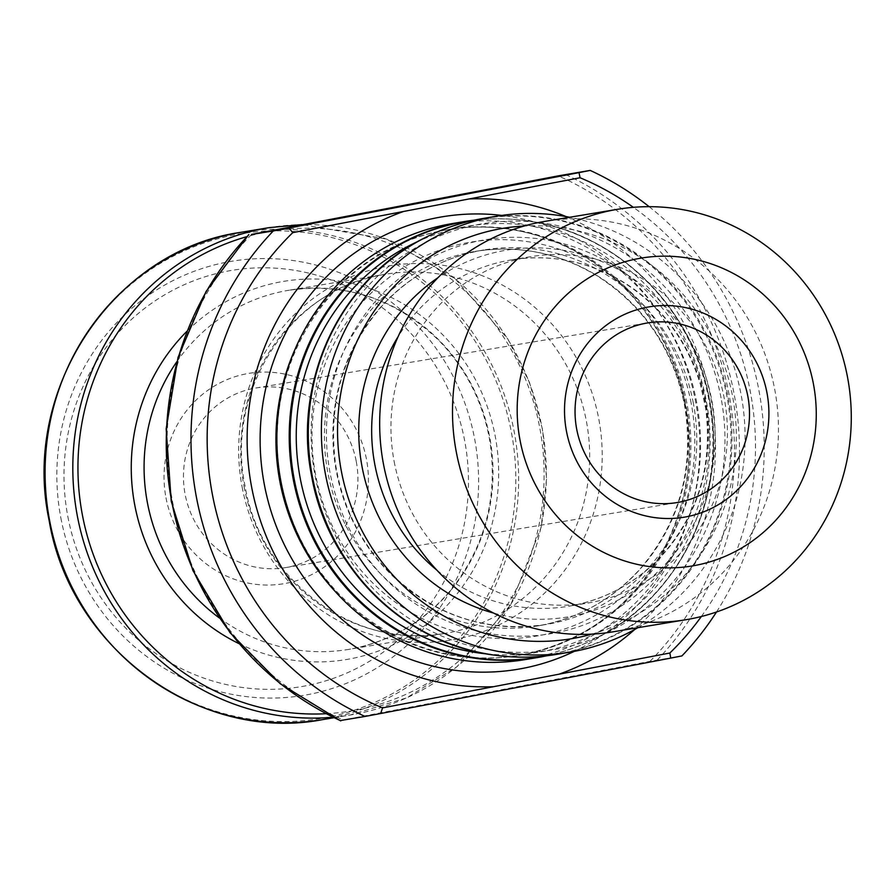 <?xml version="1.0" encoding="UTF-8"?>
<svg xmlns="http://www.w3.org/2000/svg" width="893" height="893" viewBox="0 0 893 893"><rect width="100%" height="100%" fill="white"/><g stroke="black" fill="none" stroke-linecap="round" stroke-linejoin="round"><path stroke-width="0.67" stroke-dasharray="4.46 3.35" d="M716.487 612.006A299.055 286.285 80.6 0 0 649.155 206.685M681.939 655.909L649.97 661.345L340.266 720.562M474.417 220.136A221.04 211.596 -99.4 0 1 526.881 220.794A221.04 211.596 -99.4 0 1 708.919 399.83A221.04 211.596 -99.4 0 1 596.211 638.194A221.04 211.596 -99.4 0 1 546.795 655.775M524.95 659.637A221.04 211.596 80.6 0 0 697.466 406.918A221.04 211.596 80.6 0 0 452.505 223.54M281.072 481.148A215.838 206.618 80.6 0 0 519.391 655.295A215.838 206.618 80.6 0 0 687.856 408.514A215.838 206.618 80.6 0 0 448.654 229.456A215.838 206.618 80.6 0 0 281.072 481.148M634.689 629.498A244.336 233.899 80.6 0 0 566.095 216.586M701.351 616.505A286.05 273.838 80.6 0 0 633.371 207.332M165.975 497.702A106.613 102.07 80.6 0 0 333.502 559.699A106.613 102.07 80.6 0 0 299.222 378.252A106.613 102.07 80.6 0 0 165.975 497.702M483.917 218.327A221.04 211.596 -99.4 0 1 727.985 396.671A221.04 211.596 -99.4 0 1 556.361 654.424M613.156 631.809A208.036 199.15 80.6 0 0 775.526 393.947A208.036 199.15 80.6 0 0 544.976 221.364M394.137 461.424A175.53 168.029 80.6 0 0 587.951 603.043A175.53 168.029 80.6 0 0 724.949 402.352A175.53 168.029 80.6 0 0 530.42 256.726A175.53 168.029 80.6 0 0 394.137 461.424M591.892 634.119A208.036 199.15 80.6 0 0 733.399 400.946A208.036 199.15 80.6 0 0 524.102 226.041M637.859 627.701A221.04 211.596 80.6 0 0 741.96 399.528A221.04 211.596 80.6 0 0 569.667 217.256M356.262 461.458A91.019 87.123 -99.4 0 1 285.604 567.602A91.019 87.123 -99.4 0 1 185.097 494.164A91.019 87.123 -99.4 0 1 255.766 388.031A91.019 87.123 -99.4 0 1 356.262 461.458M657.215 660.016A299.055 286.285 80.6 0 0 565.481 174.537M251.58 234.446A296.007 283.36 80.6 0 0 172.438 501.073A296.007 283.36 80.6 0 0 343.314 719.925M335.087 591.333A215.838 206.618 80.6 0 0 518.163 655.495A215.838 206.618 80.6 0 0 686.617 408.715A215.838 206.618 80.6 0 0 447.426 229.657A215.838 206.618 80.6 0 0 294.924 349.576M574.21 651.399A229.367 219.566 80.6 0 0 696.573 407.063A229.367 219.566 80.6 0 0 501.788 215.414M649.97 661.345A296.007 283.36 80.6 0 0 558.237 175.865M242.115 486.998A189.651 181.547 80.6 0 0 540.098 597.283A189.651 181.547 80.6 0 0 479.117 274.519A189.651 181.547 80.6 0 0 242.115 486.998M244.035 486.506A182.027 174.258 80.6 0 0 445.027 633.371A182.027 174.258 80.6 0 0 587.103 425.247A182.027 174.258 80.6 0 0 385.374 274.24A182.027 174.258 80.6 0 0 244.035 486.506M219.365 617.978A182.027 174.258 80.6 0 0 348.382 649.434A182.027 174.258 80.6 0 0 490.447 441.309A182.027 174.258 80.6 0 0 288.718 290.292A182.027 174.258 80.6 0 0 176.803 361.765M238.833 643.563A191.671 183.478 80.6 0 0 471.437 573.06A191.671 183.478 80.6 0 0 429.857 322.775A191.671 183.478 80.6 0 0 186.95 331.27M326.045 713.719A243.186 232.805 80.6 0 0 540.678 432.96A243.186 232.805 80.6 0 0 246.803 236.678M332.944 717.235A247.037 236.489 80.6 0 0 350.078 715.047A247.037 236.489 80.6 0 0 542.888 432.592A247.037 236.489 80.6 0 0 269.106 227.648M322.351 719.658A247.037 236.489 80.6 0 0 515.161 437.202A247.037 236.489 80.6 0 0 241.378 232.258M49.394 520.329A245.653 235.16 80.6 0 0 435.371 663.175A245.653 235.16 80.6 0 0 356.374 245.106A245.653 235.16 80.6 0 0 49.394 520.329M60.836 517.828A220.013 210.625 80.6 0 0 406.538 645.773A220.013 210.625 80.6 0 0 335.779 271.316A220.013 210.625 80.6 0 0 60.836 517.828M67.823 516.455A211.005 201.997 80.6 0 0 399.372 639.154A211.005 201.997 80.6 0 0 331.515 280.045A211.005 201.997 80.6 0 0 67.823 516.455M493.974 655.071A220.805 211.384 80.6 0 0 727.025 396.827A220.805 211.384 80.6 0 0 424.677 237.884M721.053 397.932A215.905 206.685 80.6 0 0 381.824 272.387A215.905 206.685 80.6 0 0 451.244 639.835A215.905 206.685 80.6 0 0 721.053 397.932M705.57 400.89A199.686 191.158 80.6 0 0 391.804 284.778A199.686 191.158 80.6 0 0 456.022 624.62A199.686 191.158 80.6 0 0 705.57 400.89M693.336 403.156A189.829 181.726 80.6 0 0 483.727 249.984A189.829 181.726 80.6 0 0 335.567 467.039A189.829 181.726 80.6 0 0 545.947 624.52A189.829 181.726 80.6 0 0 693.336 403.156M684.875 404.562A189.829 181.726 80.6 0 0 475.266 251.391A189.829 181.726 80.6 0 0 327.106 468.445A189.829 181.726 80.6 0 0 537.486 625.926A189.829 181.726 80.6 0 0 684.875 404.562M691.182 403.279A199.686 191.158 80.6 0 0 377.415 287.166A199.686 191.158 80.6 0 0 441.633 627.009A199.686 191.158 80.6 0 0 691.182 403.279M486.618 653.899A215.905 206.685 80.6 0 0 706.184 400.41A215.905 206.685 80.6 0 0 418.091 241.378M544.697 656.009A220.805 211.384 80.6 0 0 596.859 637.87A220.805 211.384 80.6 0 0 709.455 399.751A220.805 211.384 80.6 0 0 527.596 220.895A220.805 211.384 80.6 0 0 472.364 220.593M436.934 570.214A175.53 168.029 80.6 0 0 568.662 606.247A175.53 168.029 80.6 0 0 705.66 405.556A175.53 168.029 80.6 0 0 511.142 259.93A175.53 168.029 80.6 0 0 398.122 336.616M493.695 613.1A185.934 177.997 80.6 0 0 712.525 404.417A185.934 177.997 80.6 0 0 437.972 277.69M448.654 229.456L447.426 229.657C494.677 222.279 539.45 230.695 581.756 254.929C633.182 286.195 666.814 331.749 682.632 391.592C695.368 445.92 689.485 497.624 665.006 546.717C632.356 606.86 583.419 643.116 518.163 655.495L519.391 655.295M245.128 486.35C224.277 389.125 292.815 286.82 385.374 274.24L288.718 290.292C346.238 282.21 396.481 299.133 439.434 341.07C466.749 369.546 483.671 403.591 490.19 443.185C497.814 499.098 484.397 548.391 449.938 591.054C422.646 622.845 388.79 642.301 348.382 649.434L445.027 633.371C356.207 650.64 260.845 581.376 245.128 486.35M333.96 717.726L350.078 715.047L406.538 697.902L456.97 666.703L510.729 604.751L541.136 527.328L546.561 478.76L542.654 429.913L529.571 382.695L507.827 338.972L455.039 278.627L386.557 239.078L301.934 224.623M483.727 249.984C443.721 256.994 409.731 275.747 381.769 306.243C342.8 351.496 327.463 404.607 335.779 465.554C342.488 505.873 359.611 540.689 387.16 570.024C432.134 614.853 485.055 633.014 545.947 624.52L537.486 625.926C577.492 618.916 611.482 600.174 639.444 569.667C679.785 522.617 694.776 467.597 684.44 404.618C672.898 349.029 643.942 306.21 597.573 276.16C559.342 252.931 518.565 244.671 475.266 251.391L483.727 249.984M526.881 220.794L527.596 220.895C616.416 232.18 693.582 308.074 709.555 399.74C728.967 494.387 680.377 597.093 596.859 637.87L596.211 638.194M530.42 256.726L511.142 259.93C549.05 253.992 585.06 260.622 619.162 279.81C659.436 303.776 686.572 338.827 700.558 384.983L705.66 408.358C712.893 464.784 698.337 513.765 661.97 555.29C636.251 582.883 605.153 599.873 568.662 606.247L587.951 603.043M285.604 567.602L677.184 502.547M255.766 388.031L647.358 322.976"/><path stroke-width="1.34" d="M566.095 216.586A244.336 233.899 80.6 0 0 469.149 198.938L292.77 232.638A286.05 273.838 80.6 0 0 382.561 707.892L558.951 674.204A244.336 233.899 80.6 0 0 634.689 629.498M403.669 211.451A244.336 233.899 80.6 0 0 251.558 486.718A244.336 233.899 80.6 0 0 493.472 686.706M292.77 232.638L288.908 228.039L273.269 230.974A299.055 286.285 80.6 0 0 365.003 716.454L380.641 713.518L382.561 707.892M273.269 230.974L251.58 234.446L558.237 175.865L590.206 170.418L579.021 172.617L580.059 177.752L469.149 198.938M558.951 674.204L669.862 653.017L670.743 658.096L681.939 655.909A299.055 286.285 80.6 0 0 716.487 612.006M649.155 206.685A299.055 286.285 80.6 0 0 590.206 170.418M546.795 655.775A221.04 211.596 -99.4 0 1 537.296 657.594A221.04 211.596 -99.4 0 1 293.228 479.251A221.04 211.596 -99.4 0 1 464.851 221.486A221.04 211.596 -99.4 0 1 474.417 220.136M464.851 221.486L452.505 223.54A221.04 211.596 80.6 0 0 280.882 481.294A221.04 211.596 80.6 0 0 524.95 659.637L537.296 657.594M669.862 653.017A286.05 273.838 80.6 0 0 701.351 616.505M633.371 207.332A286.05 273.838 80.6 0 0 580.059 177.752M248.533 235.082A299.055 286.285 80.6 0 0 340.266 720.562L365.003 716.454M569.455 652.247L556.361 654.424A221.04 211.596 -99.4 0 1 494.331 655.116A221.04 211.596 -99.4 0 1 312.293 476.081A221.04 211.596 -99.4 0 1 425.001 237.717A221.04 211.596 -99.4 0 1 483.917 218.327L496.999 216.151A221.04 211.596 80.6 0 0 325.387 473.904A221.04 211.596 80.6 0 0 569.455 652.247A221.04 211.596 80.6 0 0 637.859 627.701M766.975 392.864A106.613 102.07 -99.4 0 1 633.74 512.325A106.613 102.07 -99.4 0 1 599.449 330.868A106.613 102.07 -99.4 0 1 766.975 392.864M520.005 440.048A156.029 149.365 80.6 0 0 765.167 530.777A156.029 149.365 80.6 0 0 714.992 265.232A156.029 149.365 80.6 0 0 520.005 440.048M456.267 451.858A208.036 199.15 80.6 0 0 685.98 619.709A208.036 199.15 80.6 0 0 848.35 381.847A208.036 199.15 80.6 0 0 617.8 209.263A208.036 199.15 80.6 0 0 456.267 451.858M617.8 209.263L544.976 221.364A208.036 199.15 80.6 0 0 383.443 463.958A208.036 199.15 80.6 0 0 613.156 631.809L685.98 619.709M524.102 226.041A208.036 199.15 80.6 0 0 341.316 470.957A208.036 199.15 80.6 0 0 591.892 634.119M569.667 217.256A221.04 211.596 80.6 0 0 496.999 216.151M670.743 658.096L380.641 713.518M288.908 228.039L579.021 172.617M576.688 429.109A91.019 87.123 80.6 0 0 677.184 502.547A91.019 87.123 80.6 0 0 747.854 396.414A91.019 87.123 80.6 0 0 647.358 322.976A91.019 87.123 80.6 0 0 576.688 429.109M294.924 349.576A215.838 206.618 80.6 0 0 279.844 481.349A215.838 206.618 80.6 0 0 335.087 591.333M501.788 215.414A229.367 219.566 80.6 0 0 264.283 484.252A229.367 219.566 80.6 0 0 574.21 651.399M176.803 361.765A182.027 174.258 80.6 0 0 147.378 502.558A182.027 174.258 80.6 0 0 219.365 617.978M186.95 331.27A191.671 183.478 80.6 0 0 134.731 504.891A191.671 183.478 80.6 0 0 238.833 643.563M246.803 236.678A243.186 232.805 80.6 0 0 82.357 514.792A243.186 232.805 80.6 0 0 326.045 713.719M301.934 224.623L269.106 227.648A247.037 236.489 80.6 0 0 77.3 515.73A247.037 236.489 80.6 0 0 332.944 717.235M269.106 227.648L241.378 232.258A247.037 236.489 80.6 0 0 49.561 520.34A247.037 236.489 80.6 0 0 322.351 719.658L333.96 717.726M424.677 237.884A220.805 211.384 80.6 0 0 424.354 238.051A220.805 211.384 80.6 0 0 310.876 471.136A220.805 211.384 80.6 0 0 493.617 655.015A220.805 211.384 80.6 0 0 493.974 655.071M418.091 241.378A215.905 206.685 80.6 0 0 299.289 473.067A215.905 206.685 80.6 0 0 486.618 653.899M472.364 220.593A220.805 211.384 80.6 0 0 293.295 474.06A220.805 211.384 80.6 0 0 544.697 656.009M398.122 336.616A175.53 168.029 80.6 0 0 374.848 464.628A175.53 168.029 80.6 0 0 436.934 570.214M437.972 277.69A185.934 177.997 80.6 0 0 362.1 466.983A185.934 177.997 80.6 0 0 493.695 613.1M248.812 234.569L206.116 291.419L178.02 357.479L166.154 428.841L171.233 501.308L192.933 570.594L229.981 632.635L280.223 683.737L340.679 720.897M322.351 719.658C199.831 743.277 70.167 648.541 49.126 520.396C20.863 389.37 113.813 249.828 241.378 232.258M425.001 237.717L424.354 238.051C341.171 278.672 292.591 380.731 311.445 475.087C327.05 567.222 404.44 643.697 493.617 655.015L494.331 655.116"/></g></svg>
